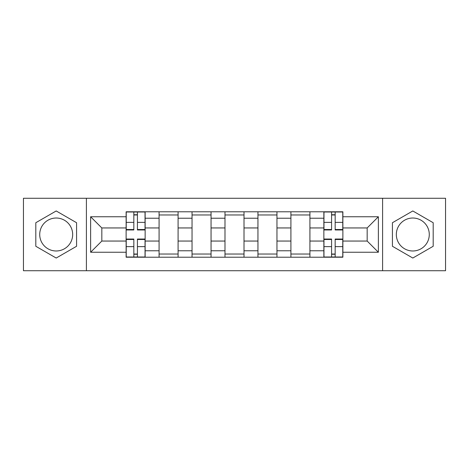 <?xml version="1.0" encoding="UTF-8"?>
<svg xmlns="http://www.w3.org/2000/svg" width="469" height="469" viewBox="0 0 469 469"><rect width="100%" height="100%" fill="white"/><g stroke="black" fill="none" stroke-linecap="round" stroke-linejoin="round"><path stroke-width="0.7" d="M56.198 250.979A16.479 16.479 0 0 1 39.718 234.5A16.479 16.479 0 0 1 56.198 218.021A16.479 16.479 0 0 1 72.672 234.5A16.479 16.479 0 0 1 56.198 250.979M412.802 250.979A16.479 16.479 0 0 1 396.328 234.5A16.479 16.479 0 0 1 412.802 218.021A16.479 16.479 0 0 1 429.282 234.5A16.479 16.479 0 0 1 412.802 250.979M382.593 270.73L445.55 270.73L445.55 198.27L23.45 198.27L23.45 270.73L382.593 270.73L382.593 198.27M159.079 257.211L159.079 218.232L145.138 218.232L145.138 257.211M145.138 218.232L145.138 211.789M159.079 218.232L159.079 211.789M178.091 211.789L178.091 257.211M192.038 257.211L192.038 211.789M211.05 211.789L211.05 257.211M224.991 257.211L224.991 211.789M244.009 211.789L244.009 257.211M257.95 257.211L257.95 211.789M276.962 211.789L276.962 257.211M290.909 257.211L290.909 211.789M309.921 211.789L309.921 257.211M323.862 257.211L323.862 211.789M323.862 241.048L309.921 241.048M290.909 241.048L276.962 241.048M257.95 241.048L244.009 241.048M224.991 241.048L211.05 241.048M192.038 241.048L178.091 241.048M159.079 241.048L145.138 241.048M323.862 227.952L309.921 227.952M290.909 227.952L276.962 227.952M257.95 227.952L244.009 227.952M224.991 227.952L211.05 227.952M192.038 227.952L178.091 227.952M159.079 227.952L145.138 227.952M101.826 241.048L126.126 241.048L126.126 227.952L101.826 227.952L101.826 241.048L90.628 252.246L90.628 216.754L126.126 216.754L126.126 227.952M342.874 227.952L342.874 241.048L367.174 241.048L367.174 227.952L342.874 227.952L342.874 211.789L126.126 211.789L126.126 216.754M342.874 216.754L378.372 216.754L378.372 252.246L342.874 252.246L342.874 241.048M126.126 241.048L126.126 257.211L342.874 257.211L342.874 252.246M126.126 252.246L90.628 252.246M86.407 270.73L86.407 198.27M76.582 222.728L56.198 210.962L35.808 222.728L35.808 246.272L56.198 258.038L76.582 246.272L76.582 222.728M433.192 222.728L412.802 210.962L392.418 222.728L392.418 246.272L412.802 258.038L433.192 246.272L433.192 222.728M137.423 254.04L133.835 254.04M133.835 214.96L137.423 214.96M178.091 254.04L159.079 254.04M159.079 214.96L178.091 214.96M211.05 254.04L192.038 254.04M192.038 214.96L211.05 214.96M244.009 254.04L224.991 254.04M224.991 214.96L244.009 214.96M276.962 254.04L257.95 254.04M257.95 214.96L276.962 214.96M309.921 254.04L290.909 254.04M290.909 214.96L309.921 214.96M335.165 254.04L331.577 254.04M331.577 214.96L335.165 214.96M90.628 216.754L101.826 227.952M367.174 241.048L378.372 252.246M367.174 227.952L378.372 216.754M137.423 229.957L137.423 212L145.032 212L145.032 229.957L137.423 229.957M133.835 214.749L137.423 214.749M133.835 212L126.231 212L126.231 229.957L133.835 229.957L133.835 212L137.423 212M133.835 239.043L133.835 257L126.231 257L126.231 239.043L133.835 239.043M137.423 254.251L133.835 254.251M137.423 257L145.032 257L145.032 239.043L137.423 239.043L137.423 257L133.835 257M335.165 229.957L335.165 212L342.769 212L342.769 229.957L335.165 229.957M331.577 214.749L335.165 214.749M331.577 212L323.968 212L323.968 229.957L331.577 229.957L331.577 212L335.165 212M331.577 239.043L331.577 257L323.968 257L323.968 239.043L331.577 239.043M335.165 254.251L331.577 254.251M335.165 257L342.769 257L342.769 239.043L335.165 239.043L335.165 257L331.577 257M290.909 218.232L276.962 218.232M257.95 218.232L244.009 218.232M224.991 218.232L211.05 218.232M192.038 218.232L178.091 218.232M323.862 218.232L309.921 218.232M290.909 250.768L276.962 250.768M257.95 250.768L244.009 250.768M224.991 250.768L211.05 250.768M192.038 250.768L178.091 250.768M159.079 250.768L145.138 250.768M323.862 250.768L309.921 250.768M137.423 229.511L145.032 229.511M137.423 222.376L145.032 222.376M126.231 229.511L133.835 229.511M126.231 222.376L133.835 222.376M133.835 239.489L126.231 239.489M133.835 246.624L126.231 246.624M145.032 239.489L137.423 239.489M145.032 246.624L137.423 246.624M335.165 229.511L342.769 229.511M335.165 222.376L342.769 222.376M323.968 229.511L331.577 229.511M323.968 222.376L331.577 222.376M331.577 239.489L323.968 239.489M331.577 246.624L323.968 246.624M342.769 239.489L335.165 239.489M342.769 246.624L335.165 246.624"/></g></svg>
